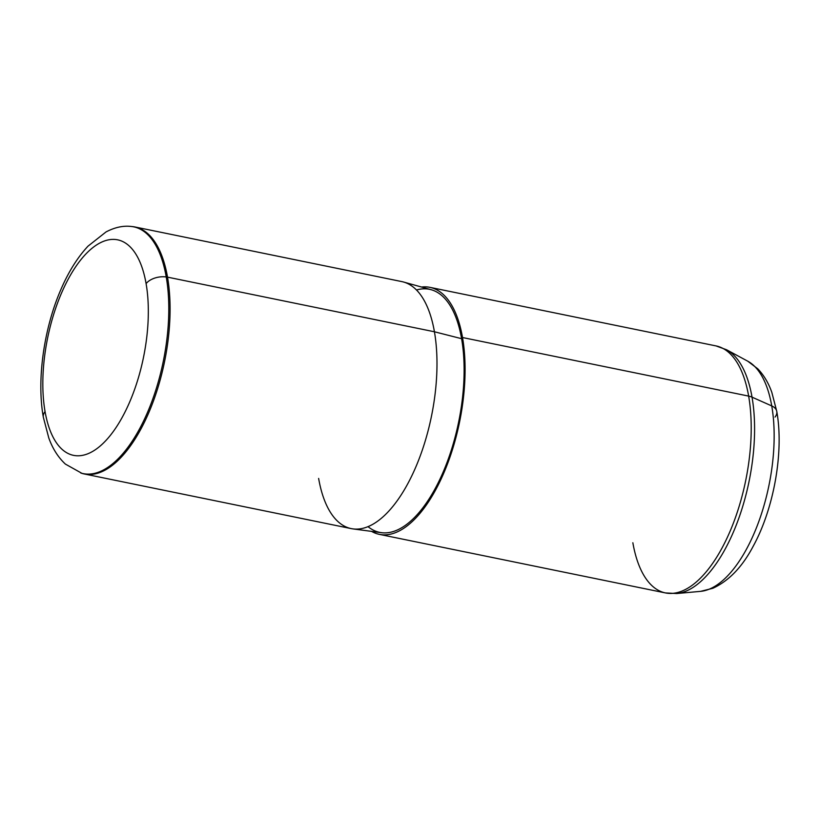 <?xml version="1.0" encoding="UTF-8"?>
<svg xmlns="http://www.w3.org/2000/svg" width="820" height="820" viewBox="0 0 820 820"><rect width="100%" height="100%" fill="white"/><g stroke="black" fill="none" stroke-linecap="round" stroke-linejoin="round"><path stroke-width="1.23" d="M134.9 226.966L401.81 281.598A126.065 56.057 101.6 0 1 434.426 331.772L167.516 277.139L434.426 331.772A126.065 56.057 101.6 0 1 416.191 466.129A126.065 56.057 101.6 0 1 351.247 528.613L84.337 473.98A126.065 56.057 -78.4 0 0 149.281 411.496A126.065 56.057 -78.4 0 0 167.516 277.139A126.065 56.057 -78.4 0 0 134.9 226.966A126.065 56.057 -78.4 0 0 131.866 226.535M81.375 473.181A126.065 56.057 -78.4 0 0 84.337 473.98M434.426 331.772A126.065 56.057 -78.4 0 0 403.501 282.008L431.166 289.716A124.066 55.165 101.6 0 1 461.598 338.691L434.426 331.772L461.598 338.691A124.066 55.165 101.6 0 1 444.348 469.255A124.066 55.165 101.6 0 1 381.433 532.692L352.959 528.9A126.065 56.057 -78.4 0 1 318.631 478.429M421.562 287.041A126.065 56.057 101.6 0 1 462.521 337.532A126.065 56.057 101.6 0 1 440.822 479.669A126.065 56.057 101.6 0 1 371.552 531.37A126.065 56.057 -78.4 0 0 379.342 534.363A126.065 56.057 -78.4 0 0 444.286 471.879A126.065 56.057 -78.4 0 0 462.521 337.532L748.65 396.101A126.065 56.057 101.6 0 1 730.425 530.448A126.065 56.057 101.6 0 1 665.471 592.932A126.065 56.057 -78.4 0 0 730.425 530.448A126.065 56.057 -78.4 0 0 748.65 396.101L462.521 337.532A126.065 56.057 -78.4 0 0 429.905 287.348A126.065 56.057 -78.4 0 0 421.562 287.041M368.047 526.655A124.066 55.165 -78.4 0 0 438.228 482.744A124.066 55.165 -78.4 0 0 461.598 338.691A124.066 55.165 -78.4 0 0 416.488 290.003M771.743 405.92A118.521 52.695 -78.4 0 0 747.737 361.179A118.521 52.695 101.6 0 1 771.743 405.92A16.01 9.491 -9.9 0 1 776.776 411.425A16.01 9.491 170.1 0 0 771.743 405.92A118.521 52.695 101.6 0 1 757.383 525.343A118.521 52.695 101.6 0 1 700.618 591.353A118.521 52.695 -78.4 0 0 757.383 525.343A118.521 52.695 -78.4 0 0 771.743 405.92L752.032 397.157L771.743 405.92M775.054 417.052A16.01 9.491 170.1 0 0 776.776 411.425L771.815 392.329C768.514 382.981 763.83 375.14 757.752 368.795L747.737 361.179L726.612 349.781A125.521 55.811 101.6 0 1 752.032 397.157A125.521 55.811 -78.4 0 0 726.612 349.781L716.034 345.917A126.065 56.057 101.6 0 1 748.65 396.101A126.065 56.057 -78.4 0 0 716.034 345.917L429.905 287.348M80.78 473.007A125.942 55.996 -78.4 0 0 147.026 413.516A125.942 55.996 -78.4 0 0 166.234 276.965L167.516 277.139A126.065 56.057 101.6 0 1 148.287 413.823A126.065 56.057 101.6 0 1 81.98 473.376L65.385 464.089C58.138 457.314 52.603 448.601 48.79 437.962L43.327 417.195A16.01 9.491 -9.9 0 1 45.059 411.578A110.003 48.913 101.6 0 1 80.391 260.329A110.003 48.913 101.6 0 1 146.093 283.617A110.003 48.913 101.6 0 1 110.751 434.866A110.003 48.913 101.6 0 1 45.059 411.578A16.01 9.491 170.1 0 0 43.327 417.195C36.654 380.039 43.778 329.045 60.68 290.024C68.316 272.127 77.439 257.5 88.037 246.133L106.046 231.927C114.841 227.324 123.236 225.5 131.241 226.463A125.942 55.996 101.6 0 1 166.234 276.965A125.942 55.996 -78.4 0 0 131.241 226.463L132.491 226.597A126.065 56.057 101.6 0 1 167.516 277.139L166.234 276.965A16.01 9.491 170.1 0 0 146.093 283.617A110.003 48.913 -78.4 0 0 80.391 260.329A110.003 48.913 -78.4 0 0 45.059 411.578A110.003 48.913 -78.4 0 0 110.751 434.866A110.003 48.913 -78.4 0 0 146.093 283.617A16.01 9.491 -9.9 0 1 166.234 276.965A125.942 55.996 101.6 0 1 147.026 413.516A125.942 55.996 101.6 0 1 80.78 473.007M632.855 542.758A126.065 56.057 -78.4 0 0 665.471 592.932L676.715 593.536A125.521 55.811 -78.4 0 0 736.821 523.631A125.521 55.811 -78.4 0 0 752.032 397.157A16.01 9.491 170.1 0 0 748.65 396.101A16.01 9.491 -9.9 0 1 752.032 397.157A125.521 55.811 101.6 0 1 736.821 523.631A125.521 55.811 101.6 0 1 676.715 593.536L700.618 591.353L712.826 588.288C728.918 580.878 742.377 566.845 753.211 546.202C773.988 508.39 784.063 451.492 776.776 411.425M665.471 592.932L379.342 534.363"/></g></svg>
